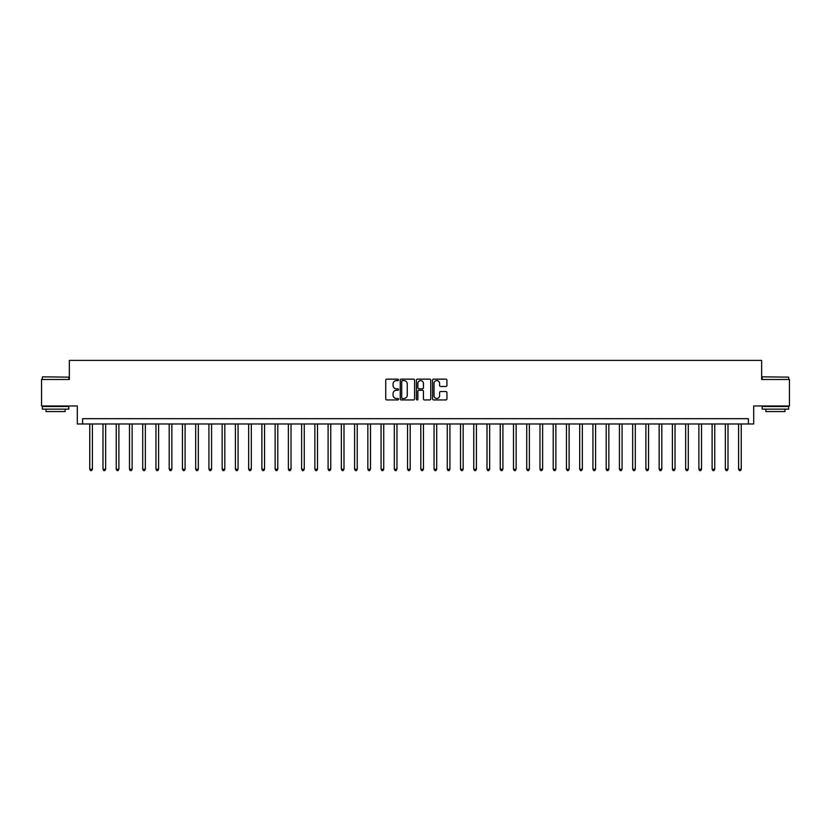 <?xml version="1.0" encoding="UTF-8"?>
<svg xmlns="http://www.w3.org/2000/svg" width="831" height="831" viewBox="0 0 831 831"><rect width="100%" height="100%" fill="white"/><g stroke="black" fill="none" stroke-linecap="round" stroke-linejoin="round"><path stroke-width="1.25" d="M398.548 379.871A0.727 0.727 0 0 0 397.82 379.144L386.779 379.144A1.039 1.039 0 0 0 385.74 380.183L385.74 398.901A1.039 1.039 0 0 0 386.779 399.94L397.82 399.94A0.727 0.727 0 0 0 398.548 399.212A0.727 0.727 0 0 0 397.82 398.485L396.397 398.485A3.324 3.324 0 0 1 393.063 395.161L393.063 393.603A3.324 3.324 0 0 1 396.397 390.269L397.82 390.269A0.727 0.727 0 0 0 398.548 389.542A0.727 0.727 0 0 0 397.82 388.815L396.397 388.815A3.324 3.324 0 0 1 393.063 385.491L393.063 383.932A3.324 3.324 0 0 1 396.397 380.608L397.82 380.608A0.727 0.727 0 0 0 398.548 379.871M445.894 386.477A1.039 1.039 0 0 0 446.933 385.439L446.933 380.183A1.039 1.039 0 0 0 445.894 379.144L433.616 379.144A1.039 1.039 0 0 0 432.577 380.183L432.577 398.901A1.039 1.039 0 0 0 433.616 399.94L445.894 399.94A1.039 1.039 0 0 0 446.933 398.901L446.933 392.564A1.039 1.039 0 0 0 445.894 391.526L440.638 391.526A1.039 1.039 0 0 0 439.599 392.564L439.599 395.712A2.784 2.784 0 0 1 436.815 398.485A2.784 2.784 0 0 1 434.031 395.712L434.031 383.382A2.784 2.784 0 0 1 436.815 380.608A2.784 2.784 0 0 1 439.599 383.382L439.599 385.439A1.039 1.039 0 0 0 440.638 386.477L445.894 386.477M748.399 423.976L753.696 423.976L753.696 405.964L789.45 405.964L789.45 379.487L761.643 379.487L761.643 360.415L69.357 360.415L69.357 379.487L41.55 379.487L41.55 405.964L77.304 405.964L77.304 423.976L748.399 423.976L748.399 418.679L82.601 418.679L82.601 423.976M414.586 380.183A1.039 1.039 0 0 0 413.547 379.144L401.28 379.144A1.039 1.039 0 0 0 400.241 380.183L400.241 398.901A1.039 1.039 0 0 0 401.28 399.94L413.547 399.94A1.039 1.039 0 0 0 414.586 398.901L414.586 380.183M417.453 379.144L429.72 379.144A1.039 1.039 0 0 1 430.759 380.183L430.759 398.901A1.039 1.039 0 0 1 429.72 399.94L424.464 399.94A1.039 1.039 0 0 1 423.426 398.901L423.426 391.318A1.039 1.039 0 0 0 422.387 390.269L418.907 390.269A1.039 1.039 0 0 0 417.868 391.318L417.868 399.212A0.727 0.727 0 0 1 417.141 399.94A0.727 0.727 0 0 1 416.414 399.212L416.414 380.183A1.039 1.039 0 0 1 417.453 379.144M402.422 380.608A0.727 0.727 0 0 0 401.695 381.336L401.695 397.758A0.727 0.727 0 0 0 402.422 398.485L403.928 398.485A3.324 3.324 0 0 0 407.263 395.161L407.263 383.932A3.324 3.324 0 0 0 403.928 380.608L402.422 380.608M423.426 383.434A2.784 2.784 0 0 0 420.652 380.66A2.784 2.784 0 0 0 417.868 383.434L417.868 387.776A1.039 1.039 0 0 0 418.907 388.815L422.387 388.815A1.039 1.039 0 0 0 423.426 387.776L423.426 383.434M89.748 423.976L89.748 469.214L92.397 469.214L92.397 423.976M92.397 469.214L91.607 470.585L90.548 470.585L89.748 469.214M102.992 423.976L102.992 469.214L105.641 469.214L105.641 423.976M105.641 469.214L104.841 470.585L103.792 470.585L102.992 469.214M116.236 423.976L116.236 469.214L118.885 469.214L118.885 423.976M118.885 469.214L118.085 470.585L117.026 470.585L116.236 469.214M129.48 423.976L129.48 469.214L132.129 469.214L132.129 423.976M132.129 469.214L131.329 470.585L130.27 470.585L129.48 469.214M142.714 423.976L142.714 469.214L145.363 469.214L145.363 423.976M145.363 469.214L144.573 470.585L143.514 470.585L142.714 469.214M42.661 376.838L68.828 377.149L42.661 376.838M55.584 409.143L42.339 409.143L42.339 406.494L68.828 406.494L68.828 409.143L55.584 409.143M65.119 409.143L65.119 411.584L46.048 411.584L46.048 409.143M762.494 376.838L788.661 377.149L762.494 376.838M775.416 409.143L762.172 409.143L762.172 406.494L788.661 406.494L788.661 409.143L775.416 409.143M784.952 409.143L784.952 411.584L765.881 411.584L765.881 409.143M155.958 423.976L155.958 469.214L158.607 469.214L158.607 423.976M158.607 469.214L157.817 470.585L156.758 470.585L155.958 469.214M169.202 423.976L169.202 469.214L171.851 469.214L171.851 423.976M171.851 469.214L171.051 470.585L169.991 470.585L169.202 469.214M182.446 423.976L182.446 469.214L185.095 469.214L185.095 423.976M185.095 469.214L184.295 470.585L183.236 470.585L182.446 469.214M195.69 423.976L195.69 469.214L198.329 469.214L198.329 423.976M198.329 469.214L197.539 470.585L196.48 470.585L195.69 469.214M208.924 423.976L208.924 469.214L211.573 469.214L211.573 423.976M211.573 469.214L210.783 470.585L209.724 470.585L208.924 469.214M222.168 423.976L222.168 469.214L224.817 469.214L224.817 423.976M224.817 469.214L224.027 470.585L222.968 470.585L222.168 469.214M235.412 423.976L235.412 469.214L238.061 469.214L238.061 423.976M238.061 469.214L237.261 470.585L236.201 470.585L235.412 469.214M248.656 423.976L248.656 469.214L251.305 469.214L251.305 423.976M251.305 469.214L250.505 470.585L249.445 470.585L248.656 469.214M261.89 423.976L261.89 469.214L264.538 469.214L264.538 423.976M264.538 469.214L263.749 470.585L262.689 470.585L261.89 469.214M275.134 423.976L275.134 469.214L277.783 469.214L277.783 423.976M277.783 469.214L276.993 470.585L275.934 470.585L275.134 469.214M288.378 423.976L288.378 469.214L291.027 469.214L291.027 423.976M291.027 469.214L290.237 470.585L289.178 470.585L288.378 469.214M301.622 423.976L301.622 469.214L304.271 469.214L304.271 423.976M304.271 469.214L303.471 470.585L302.411 470.585L301.622 469.214M314.866 423.976L314.866 469.214L317.515 469.214L317.515 423.976M317.515 469.214L316.715 470.585L315.655 470.585L314.866 469.214M328.1 423.976L328.1 469.214L330.748 469.214L330.748 423.976M330.748 469.214L329.959 470.585L328.899 470.585L328.1 469.214M341.344 423.976L341.344 469.214L343.992 469.214L343.992 423.976M343.992 469.214L343.203 470.585L342.143 470.585L341.344 469.214M354.588 423.976L354.588 469.214L357.237 469.214L357.237 423.976M357.237 469.214L356.437 470.585L355.377 470.585L354.588 469.214M367.832 423.976L367.832 469.214L370.481 469.214L370.481 423.976M370.481 469.214L369.681 470.585L368.621 470.585L367.832 469.214M381.076 423.976L381.076 469.214L383.725 469.214L383.725 423.976M383.725 469.214L382.925 470.585L381.865 470.585L381.076 469.214M394.31 423.976L394.31 469.214L396.958 469.214L396.958 423.976M396.958 469.214L396.169 470.585L395.109 470.585L394.31 469.214M407.554 423.976L407.554 469.214L410.202 469.214L410.202 423.976M410.202 469.214L409.413 470.585L408.353 470.585L407.554 469.214M420.798 423.976L420.798 469.214L423.446 469.214L423.446 423.976M423.446 469.214L422.647 470.585L421.587 470.585L420.798 469.214M434.042 423.976L434.042 469.214L436.69 469.214L436.69 423.976M436.69 469.214L435.891 470.585L434.831 470.585L434.042 469.214M447.275 423.976L447.275 469.214L449.924 469.214L449.924 423.976M449.924 469.214L449.135 470.585L448.075 470.585L447.275 469.214M460.519 423.976L460.519 469.214L463.168 469.214L463.168 423.976M463.168 469.214L462.379 470.585L461.319 470.585L460.519 469.214M473.763 423.976L473.763 469.214L476.412 469.214L476.412 423.976M476.412 469.214L475.623 470.585L474.563 470.585L473.763 469.214M487.008 423.976L487.008 469.214L489.656 469.214L489.656 423.976M489.656 469.214L488.857 470.585L487.797 470.585L487.008 469.214M500.252 423.976L500.252 469.214L502.9 469.214L502.9 423.976M502.9 469.214L502.101 470.585L501.041 470.585L500.252 469.214M513.485 423.976L513.485 469.214L516.134 469.214L516.134 423.976M516.134 469.214L515.345 470.585L514.285 470.585L513.485 469.214M526.729 423.976L526.729 469.214L529.378 469.214L529.378 423.976M529.378 469.214L528.589 470.585L527.529 470.585L526.729 469.214M539.973 423.976L539.973 469.214L542.622 469.214L542.622 423.976M542.622 469.214L541.822 470.585L540.763 470.585L539.973 469.214M553.217 423.976L553.217 469.214L555.866 469.214L555.866 423.976M555.866 469.214L555.066 470.585L554.007 470.585L553.217 469.214M566.462 423.976L566.462 469.214L569.11 469.214L569.11 423.976M569.11 469.214L568.311 470.585L567.251 470.585L566.462 469.214M579.695 423.976L579.695 469.214L582.344 469.214L582.344 423.976M582.344 469.214L581.555 470.585L580.495 470.585L579.695 469.214M592.939 423.976L592.939 469.214L595.588 469.214L595.588 423.976M595.588 469.214L594.799 470.585L593.739 470.585L592.939 469.214M606.183 423.976L606.183 469.214L608.832 469.214L608.832 423.976M608.832 469.214L608.032 470.585L606.973 470.585L606.183 469.214M619.427 423.976L619.427 469.214L622.076 469.214L622.076 423.976M622.076 469.214L621.276 470.585L620.217 470.585L619.427 469.214M632.671 423.976L632.671 469.214L635.31 469.214L635.31 423.976M635.31 469.214L634.52 470.585L633.461 470.585L632.671 469.214M645.905 423.976L645.905 469.214L648.554 469.214L648.554 423.976M648.554 469.214L647.765 470.585L646.705 470.585L645.905 469.214M659.149 423.976L659.149 469.214L661.798 469.214L661.798 423.976M661.798 469.214L661.009 470.585L659.949 470.585L659.149 469.214M672.393 423.976L672.393 469.214L675.042 469.214L675.042 423.976M675.042 469.214L674.242 470.585L673.183 470.585L672.393 469.214M685.637 423.976L685.637 469.214L688.286 469.214L688.286 423.976M688.286 469.214L687.486 470.585L686.427 470.585L685.637 469.214M698.871 423.976L698.871 469.214L701.52 469.214L701.52 423.976M701.52 469.214L700.73 470.585L699.671 470.585L698.871 469.214M712.115 423.976L712.115 469.214L714.764 469.214L714.764 423.976M714.764 469.214L713.974 470.585L712.915 470.585L712.115 469.214M725.359 423.976L725.359 469.214L728.008 469.214L728.008 423.976M728.008 469.214L727.208 470.585L726.159 470.585L725.359 469.214M738.603 423.976L738.603 469.214L741.252 469.214L741.252 423.976M741.252 469.214L740.452 470.585L739.393 470.585L738.603 469.214M42.339 379.487L42.339 377.149M48.385 406.494L48.385 405.964M62.792 406.494L62.792 405.964M68.828 379.487L68.828 377.149M762.172 379.487L762.172 377.149M768.208 406.494L768.208 405.964M782.615 406.494L782.615 405.964M788.661 379.487L788.661 377.149"/></g></svg>
